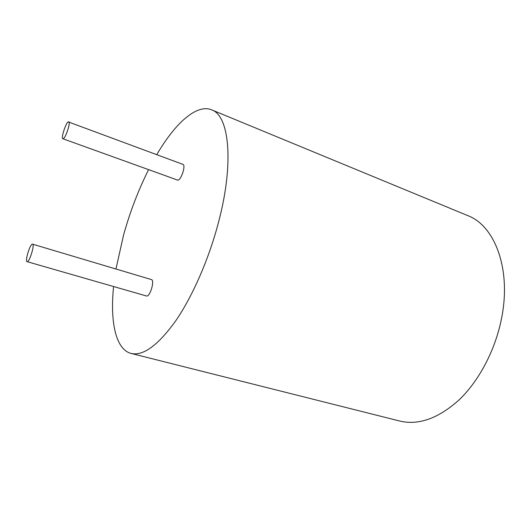 <?xml version="1.0" encoding="UTF-8"?>
<svg xmlns="http://www.w3.org/2000/svg" width="531" height="531" viewBox="0 0 531 531"><rect width="100%" height="100%" fill="white"/><g stroke="black" fill="none" stroke-linecap="round" stroke-linejoin="round"><path stroke-width="0.8" d="M156.778 154.621C174.911 123.537 196.536 103.638 211.603 109.824C229.12 115.453 234.377 162.307 218.593 221.991C208.975 258.916 192.554 296.378 175.675 320.903C157.999 345.396 143.144 356.235 131.111 353.434C115.592 349.491 109.983 321.507 113.588 286.554M115.957 268.998L123.564 235.034C130.015 211.882 138.339 190.131 148.527 169.787M27.088 261.664L146.642 296.039C150.2 296.703 154.959 280.129 151.381 279.558L32.384 244.114C29.982 244.081 24.731 261.425 27.088 261.664L27.234 261.677C29.583 261.969 34.96 244.3 32.577 244.127M62.87 138.744L177.892 180.195C181.423 179.651 186.042 165.035 182.896 164.364L68.253 121.884C65.691 123.159 60.799 138.458 62.87 138.744L63.328 138.664C65.844 137.622 70.855 122.024 68.764 121.778M211.603 109.824L467.672 215.579C494.952 225.629 511.877 269.748 501.264 319.768C494.905 350.812 478.896 380.886 459.295 399.71C438.506 418.421 418.667 425.537 399.783 421.05L131.111 353.434"/></g></svg>
